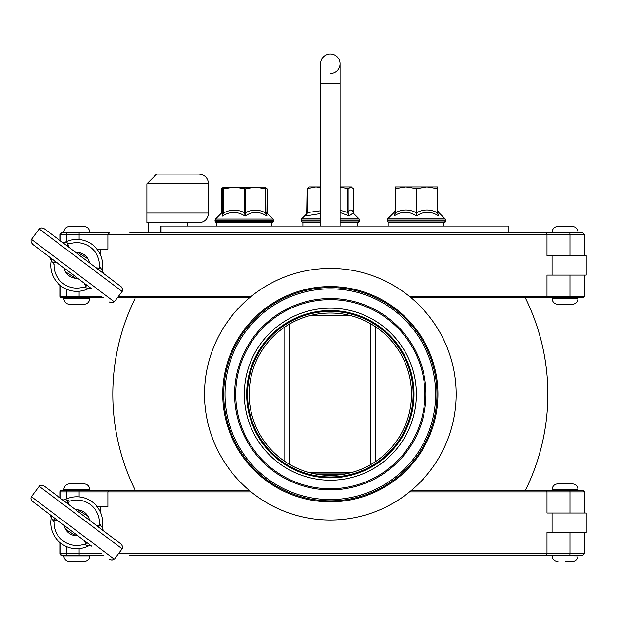 <?xml version="1.0" encoding="UTF-8"?>
<svg xmlns="http://www.w3.org/2000/svg" width="617" height="617" viewBox="0 0 617 617"><rect width="100%" height="100%" fill="white"/><g stroke="black" fill="none" stroke-linecap="round" stroke-linejoin="round"><path stroke-width="0.93" d="M100.81 506.526L100.81 512.958M584.53 513.02L584.53 491.919L546.971 491.919L546.971 513.02L586.15 513.02L586.15 532.502L546.971 532.502L546.971 553.603A1.62 1.566 90 0 1 545.405 555.223L582.903 555.223L584.53 553.603L569.992 553.603L569.992 532.502M552.092 555.223L578.036 555.223L578.036 555.878C577.689 559.426 575.738 561.37 572.19 561.717L565.542 561.717M525.483 490.299L552.061 490.299L552.061 489.651L578.036 489.651L578.036 490.299L552.092 490.299M552.061 490.299L552.061 489.651C552.408 486.096 554.359 484.152 557.907 483.805L572.19 483.805C575.738 484.152 577.689 486.096 578.036 489.651C577.689 486.096 575.738 484.152 572.19 483.805M91.632 546.168L70.893 530.535L91.709 546.23A3.247 3.247 0 0 0 88.385 545.983A25.968 25.968 0 0 1 61.122 543.5A25.968 25.968 0 0 0 88.385 545.983L83.835 544.356L85.902 544.402L86.449 542.266M61.122 543.5A25.968 25.968 0 0 1 51.234 517.971L54.049 521.905L53.432 519.93L55.345 518.812M51.234 517.971L50.077 514.848A3.247 3.247 0 0 1 51.234 517.971A3.247 3.247 0 0 0 50.077 514.848M108.993 559.257L111.955 560.298L114.33 559.21L122.343 548.536L122.629 546.67L121.426 544.341L44.524 486.265L41.987 485.24L39.712 485.795L39.187 486.312L122.143 548.845M70.893 530.535L31.791 500.834L30.889 498.852L31.174 496.986L39.187 486.312M57.412 520.378L53.432 519.93M85.902 544.402L84.375 540.7M96.105 525.152L100.085 525.591L99.468 523.617L102.283 527.55A25.968 25.968 0 0 0 65.132 499.539L69.682 501.166L67.615 501.12L69.135 504.822M61.808 499.292L61.808 499.292A3.247 3.247 0 0 0 65.132 499.539M67.608 501.12L67.068 503.256M102.283 527.55L103.44 530.674A3.247 3.247 0 0 1 102.283 527.55A3.247 3.247 0 0 0 103.44 530.674M98.172 526.71L100.085 525.599M77.827 509.819L88.007 516.267M89.48 520.154A12.988 12.988 0 0 0 75.76 509.812L76.755 509.773M64.037 525.368A12.988 12.988 0 0 0 77.757 535.71L76.755 535.749M75.69 535.703L65.51 529.255M223.084 187.152L265.356 187.082L265.703 188.856L255.353 187.082L245.311 188.856L234.259 187.082L223.516 188.856L223.138 187.082L222.791 211.523L222.791 188.864M265.703 188.856L265.395 212.796L266.991 216.143L266.313 212.387L272.992 219.066L215.503 219.066L215.032 220.215L273.462 220.215L273.462 221.171L215.032 221.171L216.652 222.791L271.842 222.791L273.462 221.287M222.783 213.058L222.976 211.006L222.182 212.387L222.297 216.143C230.056 211.222 237.638 211.222 245.042 216.143C252.145 211.222 259.464 211.222 266.991 216.143L265.395 212.796C258.693 209.232 251.998 209.232 245.311 212.796L244.664 212.796L245.042 216.143L245.311 212.796L245.311 188.856M223.516 188.856L223.516 212.796L222.297 216.143L223.516 212.796C223.277 209.232 223.038 209.232 222.791 212.796M265.703 212.996L265.703 188.871L265.711 213.035M216.814 222.791L216.814 226.038L216.814 222.791L271.681 222.791L271.681 226.038M395.158 188.864L395.158 210.898L395.312 187.082M437.677 188.856L437.522 187.082M387.198 220.215L387.198 221.171L388.98 222.791L388.98 226.038L388.98 222.629L443.847 222.629L443.847 226.038M443.847 222.791L445.628 221.171M395.312 186.92L437.515 186.92L437.515 188.694L426.964 186.92L416.737 188.694L405.863 186.92L395.312 188.694L395.312 186.92M437.515 209.919L438.463 212.217L445.158 218.904L387.677 218.904A1.62 1.62 0 0 0 387.198 220.053L445.636 220.053L445.636 221.009L387.198 221.009L388.818 222.629L444.009 222.629A1.62 1.62 0 0 0 445.636 221.009M395.312 188.694L395.312 212.634L394.055 215.981C394.448 211.06 394.448 211.06 394.055 215.981C401.698 211.06 409.148 211.06 416.413 215.981C423.663 211.06 431.121 211.06 438.772 215.981C438.378 211.06 438.378 211.06 438.772 215.981L437.515 212.634L437.515 188.694M395.312 209.919L394.363 212.217L387.677 218.904M416.089 188.694L416.089 212.634L416.413 215.981L416.737 212.634L416.089 212.634C409.264 209.07 402.446 209.07 395.636 212.626L394.055 215.981L395.636 212.634L395.636 188.694M437.191 188.694L437.191 212.634L438.772 215.981L437.515 212.634C437.515 209.07 437.515 209.07 437.515 212.634L437.191 212.634C430.365 209.07 423.547 209.07 416.737 212.626L416.737 188.694M221.333 213.243L221.364 188.856L223.493 187.082M265.002 187.082L267.13 188.856L265.649 188.416M267.13 188.856L266.93 213.012M272.992 219.066L273.462 220.215L272.992 219.066L266.467 212.549M146.908 213.05L146.908 222.791L198.851 222.791C204.767 222.213 208.014 218.966 208.592 213.05L146.908 213.05L146.908 183.835L146.908 213.05M156.649 174.094L198.851 174.094L156.649 174.094L146.908 183.835L208.592 183.835C208.014 177.92 204.767 174.673 198.851 174.094M148.527 232.917L148.527 222.791L187.491 222.791L187.491 226.038M317.794 474.388L342.867 474.388M311.091 473.046L349.569 473.046M350.695 315.642L309.965 315.642M375.838 461.408L375.838 326.995L375.838 461.408M309.965 472.769L350.695 472.769M508.886 232.917L508.886 226.038L160.489 226.038L160.489 232.917M408.099 417.416A81.159 81.159 0 0 1 330.334 475.36A81.159 81.159 0 0 1 250.024 382.471A81.159 81.159 0 0 1 353.541 316.428A81.159 81.159 0 0 1 408.099 417.416M360.829 292.011A106.648 106.648 0 0 1 432.525 424.704A106.648 106.648 0 0 1 299.831 496.392A106.648 106.648 0 0 1 228.143 363.706A106.648 106.648 0 0 1 360.829 292.011A106.648 106.648 0 0 1 432.525 424.704M299.553 497.325A107.62 107.62 0 0 1 227.21 363.428A107.62 107.62 0 0 1 361.107 291.077A107.62 107.62 0 0 1 433.458 424.982A107.62 107.62 0 0 1 299.553 497.325M366.305 273.655A125.799 125.799 0 0 1 450.873 430.18A125.799 125.799 0 0 1 294.355 514.748A125.799 125.799 0 0 1 209.788 358.23A125.799 125.799 0 0 1 366.305 273.655M249.168 394.201A81.159 81.159 0 0 0 330.334 475.36A81.159 81.159 0 0 0 353.541 316.428A81.159 81.159 0 0 0 330.334 313.043M100.81 249.152L100.81 255.585M584.53 255.646L584.53 234.545L546.971 234.545L546.971 255.646L586.15 255.646L586.15 275.12L546.971 275.12L546.971 296.222A1.62 1.566 90 0 1 545.405 297.849L582.903 297.849L584.53 296.222L569.992 296.222L569.992 275.12M552.092 297.849L578.036 297.849L578.036 298.497C577.689 302.045 575.738 303.996 572.19 304.343L557.922 304.343C554.359 303.996 552.408 302.045 552.061 298.497L578.036 298.497C577.689 302.045 575.738 303.996 572.19 304.343M552.061 232.917L552.061 232.27L578.036 232.27L578.036 232.917L552.092 232.917M557.922 226.424L572.19 226.424L557.922 226.424C554.359 226.771 552.408 228.722 552.061 232.27C552.408 228.722 554.359 226.771 557.907 226.424M51.234 260.598A3.247 3.247 0 0 0 50.077 257.466A3.247 3.247 0 0 1 51.234 260.598L50.077 257.466L32.794 244.44L86.449 284.884L85.902 287.028L83.835 286.982L88.385 288.609A25.968 25.968 0 0 1 51.234 260.598L54.049 264.531L53.432 262.549L55.345 261.438M91.709 288.856L91.709 288.856A3.247 3.247 0 0 0 88.385 288.609M108.993 301.883L111.955 302.924L114.33 301.836L122.343 291.162L122.629 289.296L121.426 286.959L44.524 228.884L41.987 227.866L39.712 228.421L39.187 228.93L122.143 291.471M32.794 244.44L31.112 242.288L31.02 239.944L39.187 228.93M57.412 262.996L53.432 262.549M85.902 287.028L84.375 283.326M86.449 284.884L91.632 288.795M70.893 273.161L50.154 257.528M96.105 267.77L100.085 268.218L99.468 266.243L102.283 270.169A25.968 25.968 0 0 0 65.132 242.165L69.682 243.792L67.615 243.738L69.135 247.44M61.808 241.91L61.808 241.91A3.247 3.247 0 0 0 65.132 242.165M67.608 243.738L67.068 245.882M102.283 270.169L103.44 273.3A3.247 3.247 0 0 1 102.283 270.169A3.247 3.247 0 0 0 103.44 273.3M98.172 269.336L100.085 268.218M77.827 252.446L88.007 258.893M89.48 262.78A12.988 12.988 0 0 0 75.76 252.438L76.755 252.399M64.037 267.994A12.988 12.988 0 0 0 77.757 278.329L76.755 278.367M75.69 278.329L65.51 271.873M100.409 254.659L100.409 249.152M61.708 232.917A1.62 1.62 -90 0 0 60.08 234.545L61.7 232.917L62.61 232.917M129.678 232.917L582.903 232.917L584.53 234.545L582.903 232.917M546.847 297.849L525.483 297.849M129.678 297.849L249.453 297.849M103.641 297.849L66.721 297.849L66.721 296.222L60.227 296.222L60.227 285.416L60.227 296.222A1.62 1.62 0 0 0 61.854 297.849L66.721 297.849M63.806 297.849L66.405 297.849M60.08 296.222L60.08 285.293L60.08 296.222L61.708 297.849A1.62 1.62 90 0 1 60.08 296.222L60.227 296.222A1.62 1.62 0 0 0 61.854 297.849A1.62 1.62 0 0 1 60.227 296.222M411.207 297.849L545.405 297.849M130.033 297.849L117.33 297.849M552.053 255.646L552.053 275.12M97.031 249.152L107.929 249.152L107.929 234.545L79.13 234.545L79.13 239.519M60.08 234.545L60.08 240.615L60.227 234.545A1.62 1.62 0 0 1 61.854 232.917A1.62 1.62 0 0 0 60.227 234.545L60.227 240.73L60.227 234.545A1.62 1.62 0 0 1 61.854 232.917L109.456 232.917L107.929 234.545L546.971 234.545A1.62 1.566 -90 0 0 545.405 232.917M69.636 226.424L83.897 226.424L69.636 226.424M89.743 298.497L63.775 298.497C64.122 302.045 66.065 303.996 69.613 304.343L83.897 304.343C87.452 303.996 89.396 302.045 89.743 298.497L89.743 297.849M320.593 187.475L315.873 186.92L307.089 188.694L309.233 186.92L320.593 186.92L320.593 63.713A9.741 9.741 0 0 1 330.334 53.98A9.741 9.741 0 0 1 340.067 63.713A9.741 9.741 0 0 1 330.334 73.454M340.067 83.195L320.593 83.195L320.593 63.713A9.741 9.741 0 0 1 330.334 53.98A9.741 9.741 0 0 1 340.067 63.713L340.067 226.038M340.067 186.92L351.435 186.92L348.165 188.694L340.067 187.113M306.911 213.737L305.608 215.981L307.274 212.634L307.089 188.694M353.595 188.733L353.58 212.634L353.58 188.694L350.872 186.92M320.593 221.009L301.111 221.009L302.739 222.629L320.593 222.629L302.901 222.629L302.901 226.038M357.76 226.038L357.76 222.629L340.067 222.629L357.929 222.629L359.549 221.009L340.067 221.009M340.067 212.518L349.137 215.981L353.155 212.988M320.593 210.767L307.065 212.634L305.608 215.981L320.593 213.559M307.065 212.634L307.089 188.74L306.688 214.346M347.726 188.694L347.726 212.634L349.137 215.981L348.165 212.634L340.067 210.212M353.58 212.634L353.695 213.528L353.595 212.634C351.775 209.07 349.97 209.07 348.165 212.626L348.165 188.694M100.409 512.033L100.409 506.526M60.08 491.919L60.08 497.988L60.08 491.919L61.708 490.299A1.62 1.62 -90 0 0 60.08 491.919L60.227 498.104L60.227 491.919A1.62 1.62 0 0 1 61.854 490.299L249.145 490.299M129.678 490.299L86.365 490.299M572.19 561.717C575.738 561.37 577.689 559.426 578.036 555.878L525.553 555.223M129.678 555.223L545.405 555.223M60.08 542.667L60.08 553.603L61.708 555.223A1.62 1.62 90 0 1 60.08 553.603L60.227 542.79L60.227 553.603A1.62 1.62 0 0 0 61.854 555.223L103.641 555.223M63.806 555.223L66.559 555.223M552.053 513.02L552.053 532.502M97.031 506.526L107.929 506.526L107.929 491.919L79.13 491.919L79.13 496.901M411.516 490.299L582.903 490.299L584.53 491.919L582.903 490.299M109.456 490.299L107.929 491.919L251.104 491.919M557.907 561.717L557.922 561.717C554.359 561.37 552.408 559.426 552.061 555.878C552.408 559.426 554.359 561.37 557.907 561.717M69.636 483.805L83.897 483.805C87.452 484.152 89.396 486.096 89.743 489.651L63.775 489.651C64.122 486.096 66.065 484.152 69.613 483.805L69.636 483.805M69.636 561.717L83.897 561.717L69.636 561.717M83.835 544.356A22.729 22.729 0 0 1 54.049 521.905M114.33 559.21L31.374 496.677M69.682 501.166A22.729 22.729 0 0 1 99.468 523.617M222.182 212.387L215.503 219.066L215.032 220.215L215.318 222.089M244.664 188.856L244.664 212.796C237.722 209.232 230.789 209.232 223.855 212.796L223.863 188.856M395.312 210.088L395.25 210.528M437.677 210.898L437.677 188.864L437.677 210.898M222.791 210.389L221.364 212.796L221.356 188.887M267.138 188.887L267.138 212.796L267.13 188.902M160.991 232.917L160.991 226.038M354.004 314.878A82.786 82.786 0 0 1 409.657 417.879A82.786 82.786 0 0 1 306.657 473.532A82.786 82.786 0 0 1 251.003 370.532A82.786 82.786 0 0 1 354.004 314.878M354.258 314.045A83.657 83.657 0 0 1 410.49 418.125A83.657 83.657 0 0 1 306.41 474.365A83.657 83.657 0 0 1 250.17 370.277A83.657 83.657 0 0 1 354.258 314.045M354.929 311.778A86.018 86.018 0 0 1 412.758 418.804A86.018 86.018 0 0 1 305.731 476.625A86.018 86.018 0 0 1 247.903 369.606A86.018 86.018 0 0 1 354.929 311.778M420.925 421.241A94.54 94.54 0 0 1 303.294 484.792A94.54 94.54 0 0 1 239.735 367.169A94.54 94.54 0 0 1 357.366 303.61A94.54 94.54 0 0 1 420.925 421.241M357.69 302.538A95.658 95.658 0 0 1 421.989 421.558A95.658 95.658 0 0 1 302.978 485.864A95.658 95.658 0 0 1 238.671 366.845A95.658 95.658 0 0 1 357.69 302.538M360.459 293.252A105.345 105.345 0 0 1 431.275 424.326A105.345 105.345 0 0 1 300.201 495.15A105.345 105.345 0 0 1 229.385 364.076A105.345 105.345 0 0 1 360.459 293.252M83.835 286.982A22.729 22.729 0 0 1 54.049 264.531M114.33 301.836L31.374 239.303M69.682 243.792A22.729 22.729 0 0 1 99.468 266.243M101.489 296.222L66.721 296.222L66.721 289.334M569.584 297.849A1.62 0.409 90 0 0 569.992 296.222L409.233 296.222M79.13 291.247L79.13 297.849M251.428 296.222L118.557 296.222M569.584 232.917A1.62 0.409 -90 0 1 569.992 234.545L569.992 255.646M66.721 232.917L66.721 234.545L60.227 234.545M79.13 232.917L79.13 234.545L66.721 234.545L66.721 241.432M63.775 232.917L63.775 232.27L89.743 232.27C89.396 228.722 87.452 226.771 83.897 226.424M353.101 212.934L359.071 218.904L340.067 218.904M320.593 218.904L301.59 218.904L301.111 220.053L320.593 220.053M340.067 220.053L359.549 220.053L359.549 221.009M60.08 553.603L60.08 542.675M66.721 555.223L66.721 553.603L60.227 553.603M101.489 553.603L66.721 553.603L66.721 546.716M569.584 555.223A1.62 0.409 90 0 0 569.992 553.603L118.557 553.603M79.13 548.621L79.13 555.223M545.405 490.299A1.62 1.566 -90 0 1 546.971 491.919L409.557 491.919M569.584 490.299A1.62 0.409 -90 0 1 569.992 491.919L569.992 513.02M66.721 490.299L66.721 491.919L60.227 491.919M79.13 490.299L79.13 491.919L66.721 491.919L66.721 498.806M69.613 561.717C66.065 561.37 64.122 559.426 63.775 555.878L89.743 555.878C89.396 559.426 87.452 561.37 83.897 561.717M265.518 210.983L266.313 212.387M445.158 218.904L445.636 220.053M387.198 220.053L387.198 221.009M215.032 220.215L215.032 221.171M273.462 221.171L271.842 222.791M215.325 222.105L215.935 222.621M221.796 212.772L215.503 219.066M267.169 213.243L267.138 212.796M208.592 213.05L208.592 183.835M284.83 326.995L284.83 461.408M289.751 323.917L289.751 464.493M370.91 323.917L370.91 464.493M135.324 297.849A217.508 217.508 0 0 0 135.2 490.299M557.907 304.343C554.359 303.996 552.408 302.045 552.061 298.497L552.061 297.849M578.036 232.27C577.689 228.722 575.738 226.771 572.19 226.424C575.738 226.771 577.689 228.722 578.036 232.27M582.903 297.849L584.53 296.222L584.53 275.12M63.775 232.27C64.122 228.722 66.065 226.771 69.613 226.424M89.743 232.917L89.743 232.27M63.775 298.497L63.775 297.849M320.593 83.195L320.593 226.038M351.435 186.92L352.006 187.252M359.071 218.904L359.549 220.053M301.111 220.053L301.111 221.009M306.965 213.536L301.59 218.904M525.46 490.299A217.508 217.508 0 0 0 525.337 297.849M582.903 555.223L584.53 553.603L584.53 532.502M552.061 489.651C552.408 486.096 554.359 484.152 557.907 483.805M552.061 555.878L552.061 555.223M89.743 490.299L89.743 489.651M63.775 490.299L63.775 489.651M89.743 555.878L89.743 555.223M63.775 555.878L63.775 555.223"/></g></svg>
